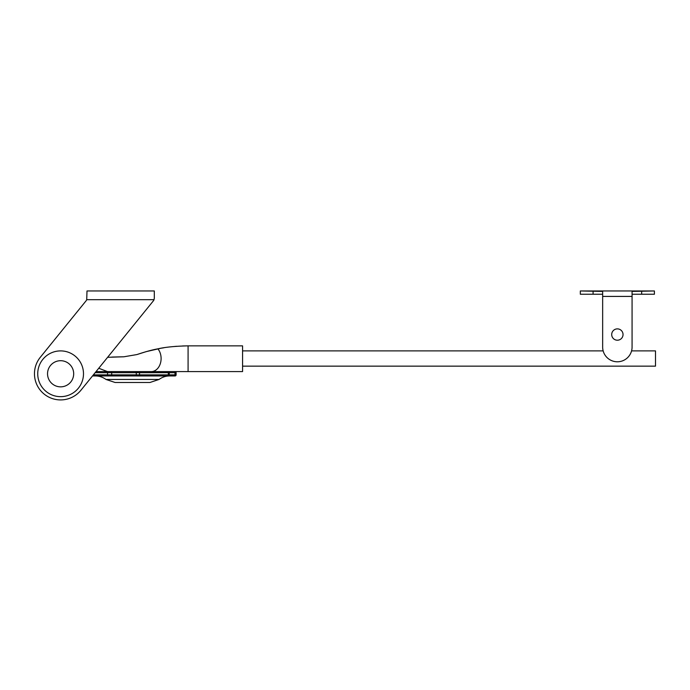 <?xml version="1.0" encoding="UTF-8"?>
<svg xmlns="http://www.w3.org/2000/svg" width="690" height="690" viewBox="0 0 690 690"><rect width="100%" height="100%" fill="white"/><g stroke="black" fill="none" stroke-linecap="round" stroke-linejoin="round"><path stroke-width="1.03" d="M154.31 290.964L154.31 298.14L154.31 290.964L87 290.964L86.716 299.684A4.356 4.356 0 0 1 86.026 300.883L40.296 357.308A26.151 26.151 0 0 0 44.151 394.085A26.151 26.151 0 0 0 80.928 390.238L153.344 300.883A4.356 4.356 0 0 0 154.034 299.684L154.31 298.14L154.034 299.684L86.716 299.684M153.344 300.883L107.614 357.308L123.907 356.782L112.323 357.049M107.459 371.591L98.739 368.262L96.039 371.591L136.534 371.591L110.659 371.591A1.087 1.035 90 0 1 111.694 372.686L111.694 374.86L136.266 374.86L136.266 372.686L95.151 372.686M139.432 375.955L92.503 375.955L80.928 390.238M60.617 396.655A22.882 22.882 0 0 1 40.796 362.336A22.882 22.882 0 0 1 80.428 362.336A22.882 22.882 0 0 1 60.617 396.655M60.617 386.849A13.076 13.076 0 0 1 49.292 367.235A13.076 13.076 0 0 1 71.933 367.235A13.076 13.076 0 0 1 60.617 386.849M107.545 375.955L136.534 375.955L107.545 375.955L107.545 371.591L151.308 371.591L110.659 371.591M137.422 371.599L168.757 371.591L169.067 372.686L139.587 372.712L139.389 375.981L136.534 375.955A1.087 0.776 90 0 0 137.31 374.86L169.067 374.86L168.757 375.955L137.853 375.964M168.757 375.955L175.01 375.955L169.378 375.955L169.378 374.86L175.01 374.86L175.01 372.686L169.378 372.686L169.067 374.86M95.479 375.955C99.343 375.981 102.827 377.145 105.941 379.44L159.105 379.44C162.219 377.145 165.704 375.981 169.567 375.955M115.092 382.484L149.954 382.484L115.092 382.484L105.941 379.44M167.213 371.625A1.087 1.052 90 0 1 167.265 371.625L151.308 371.591L175.01 371.591L176.105 372.686L176.105 374.86A1.087 1.087 0 0 1 175.01 375.955L175.01 374.86L176.105 374.86L175.01 375.955M137.31 372.686A1.087 0.776 90 0 0 136.534 371.591L139.38 371.625L139.587 372.712L136.266 372.686A1.087 1.035 90 0 0 135.223 371.591M175.01 371.591A1.087 1.087 0 0 1 176.105 372.686L175.01 372.686L175.01 371.591A1.087 1.087 0 0 1 176.105 372.686M111.823 357.075L123.907 356.782L136.879 354.574L146.228 351.624L160.727 348.295M182.531 345.957L188.085 345.863C175.157 346.156 165.091 347.148 157.889 348.838C152.576 349.77 145.573 351.676 136.879 354.574L123.907 356.782M242.57 345.863L188.085 345.863L242.57 345.863L242.57 371.591L169.378 371.591L169.067 372.686M188.085 345.863L188.085 371.591L169.378 371.591M161.331 348.191L164.03 347.743M170.309 346.88L176.597 346.285M242.57 366.149L655.5 366.149L655.5 350.891L631.574 350.891M603.164 350.891L242.57 350.891M602.655 347.079L602.655 291.422L580.325 290.964L654.413 290.964L632.075 291.422L632.075 296.415L602.655 296.415L602.655 347.079A14.706 14.706 0 0 0 617.369 361.784A14.706 14.706 0 0 0 632.075 347.079L632.075 296.415M602.655 294.233L580.325 294.233L580.325 290.964M654.413 290.964L654.413 294.233L632.075 294.233M623.036 334.547A5.667 5.667 0 0 0 617.369 328.88A5.667 5.667 0 0 0 611.702 334.547A5.667 5.667 0 0 0 617.369 340.213A5.667 5.667 0 0 0 623.036 334.547M167.334 375.981A1.087 1.052 90 0 0 168.317 374.894L168.317 372.712A1.087 1.052 90 0 0 167.265 371.625L139.38 371.625M93.392 374.86L111.694 374.86A1.087 1.035 90 0 1 110.659 375.955M135.223 375.955A1.087 1.035 90 0 0 136.266 374.86L137.31 374.86M157.889 348.838A13.076 9.798 90 0 1 161.106 358.515A13.076 9.798 -90 0 1 151.308 371.591M593.072 294.233L593.072 291.422M641.666 294.233L641.666 291.422M159.105 379.44L149.954 382.484M138.069 371.608L137.465 371.599"/></g></svg>

